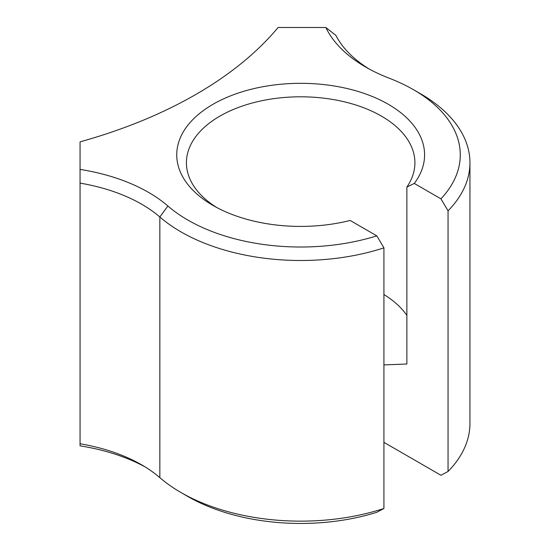 <?xml version="1.0" encoding="UTF-8"?>
<svg xmlns="http://www.w3.org/2000/svg" width="550" height="550" viewBox="0 0 550 550"><rect width="100%" height="100%" fill="white"/><g stroke="black" fill="none" stroke-linecap="round" stroke-linejoin="round"><path stroke-width="0.82" d="M420.365 93.658L413.524 89.712L420.365 93.658A169.283 97.735 180 0 1 469.947 162.766A169.283 97.735 180 0 1 448.051 210.836L440.935 198.832A159.61 92.146 0 0 0 413.524 89.712A159.61 92.146 0 0 0 389.228 78.21A154.77 89.354 180 0 1 365.674 67.052L365.674 67.052A154.77 89.354 180 0 1 325.847 27.5L335.906 35.399A145.097 83.772 0 0 0 369.201 69.025M383.928 508.502L376.812 512.291A159.61 92.146 180 0 1 187.804 496.464A159.61 92.146 180 0 1 187.798 496.464L180.964 492.518A169.283 97.735 0 0 0 383.928 508.502L383.928 247.857A169.283 97.735 180 0 1 159.837 216.996A145.097 83.772 0 0 0 141.728 204.249A145.097 83.772 0 0 0 80.052 183.116L80.052 169.407A154.77 89.354 180 0 1 167.881 206.002A159.61 92.146 0 0 0 376.812 235.854L350.151 220.461A123.922 71.548 180 0 1 213.036 205.459L213.036 205.459A123.922 71.548 180 0 1 213.036 104.273A123.922 71.548 180 0 1 388.293 104.28A123.922 71.548 180 0 1 414.281 183.439L406.876 187.069L406.876 364.011L383.928 364.904M406.876 187.069A114.249 65.959 0 0 0 414.913 162.766A114.249 65.959 0 0 0 381.453 116.126A114.249 65.959 0 0 0 256.939 101.826A114.249 65.959 0 0 0 186.416 162.766A114.249 65.959 0 0 0 216.597 207.433M145.035 466.861A154.77 89.354 0 0 0 80.052 445.844L80.052 443.754A145.097 83.772 180 0 1 141.728 464.888L141.728 464.888A145.097 83.772 180 0 1 159.837 477.641A169.283 97.735 0 0 0 180.964 492.511A169.283 97.735 0 0 0 180.964 492.518L187.804 496.464M406.876 315.411A114.249 65.959 0 0 0 383.928 294.546M448.051 210.836L448.051 471.481A169.283 97.735 0 0 0 469.947 423.404L469.947 162.766M383.928 442.351L440.935 475.269L448.051 471.481M80.052 169.407L80.052 141.845A423.204 244.337 0 0 0 278.101 27.5L325.847 27.5M80.052 183.116L80.052 443.754M440.935 198.832L414.281 183.439M376.812 235.854L383.928 247.857M167.881 206.002L159.837 216.996L159.837 477.641"/></g></svg>
